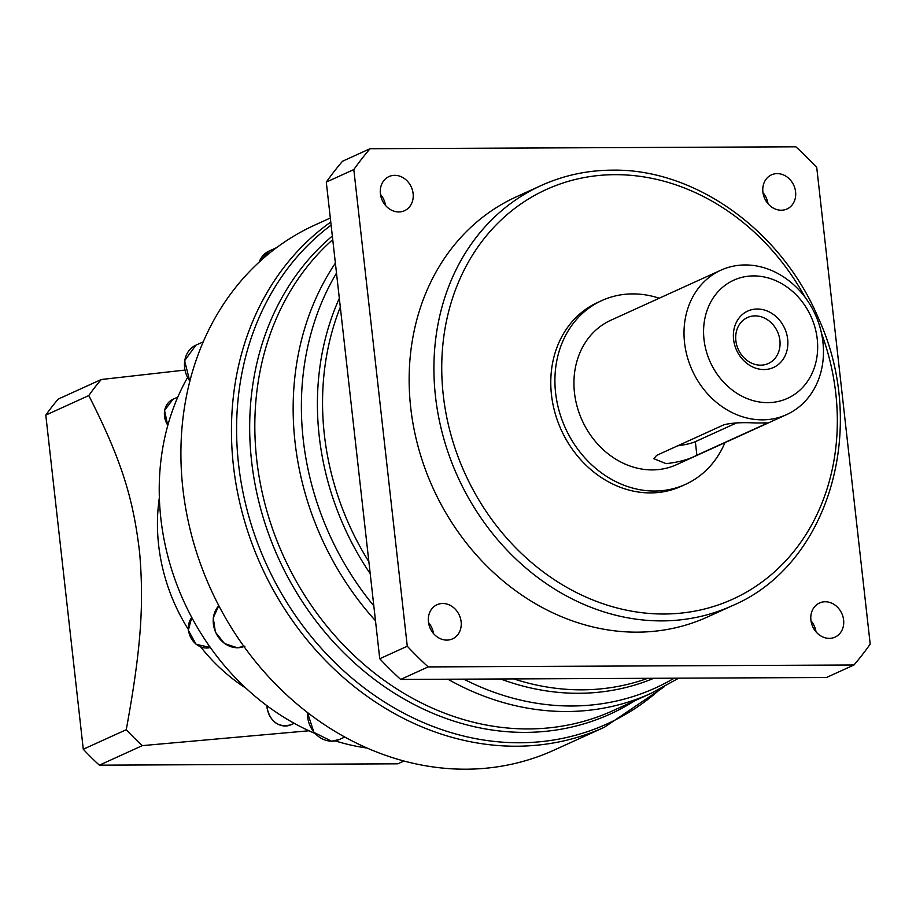 <?xml version="1.0" encoding="UTF-8"?>
<svg xmlns="http://www.w3.org/2000/svg" width="916" height="916" viewBox="0 0 916 916"><rect width="100%" height="100%" fill="white"/><g stroke="black" fill="none" stroke-linecap="round" stroke-linejoin="round"><path stroke-width="1.37" d="M367.121 748.074A238.011 202.722 -114.5 0 1 335.142 740.861M314.749 733.35A238.011 202.722 -114.5 0 1 187.482 377.644M330.768 222.05A288.494 245.717 65.5 0 0 250.457 539.329A288.494 245.717 65.5 0 0 516.624 746.219A288.494 245.717 65.5 0 0 604.457 727.212L553.905 750.193A288.494 245.717 -114.5 0 1 466.084 769.2A288.494 245.717 -114.5 0 1 192.829 539.868A288.494 245.717 -114.5 0 1 315.07 224.947L330.321 218.019M853.975 664.993L826.45 677.508L400.647 679.432A360.618 307.146 -114.5 0 1 379.751 658.741L326.291 182.089A360.618 307.146 -114.5 0 1 342.527 161.239L370.041 148.724A360.618 307.146 65.5 0 0 353.816 169.575L407.276 646.227A360.618 307.146 65.5 0 0 428.173 666.917L853.975 664.993A360.618 307.146 65.5 0 0 870.2 644.131L816.74 167.491A360.618 307.146 65.5 0 0 795.844 146.8L370.041 148.724M767.986 203.684A18.755 15.973 65.5 0 0 762.971 192.658M385.499 205.413A18.755 15.973 65.5 0 0 380.483 194.387M433.52 633.563A18.755 15.973 65.5 0 0 428.516 622.548M816.007 631.834A18.755 15.973 65.5 0 0 810.992 620.819M829.312 638.372A18.755 15.973 -114.5 0 1 811.553 623.464A18.755 15.973 -114.5 0 1 819.499 603.003A18.755 15.973 -114.5 0 1 825.213 601.766A18.755 15.973 -114.5 0 1 842.972 616.674A18.755 15.973 -114.5 0 1 835.026 637.135A18.755 15.973 -114.5 0 1 829.312 638.372M777.18 173.605A18.755 15.973 -114.5 0 1 794.939 188.513A18.755 15.973 -114.5 0 1 786.993 208.985A18.755 15.973 -114.5 0 1 781.291 210.222A18.755 15.973 -114.5 0 1 763.532 195.314A18.755 15.973 -114.5 0 1 771.478 174.841A18.755 15.973 -114.5 0 1 777.18 173.605M394.704 175.334A18.755 15.973 -114.5 0 1 412.463 190.242A18.755 15.973 -114.5 0 1 404.517 210.714A18.755 15.973 -114.5 0 1 398.804 211.951A18.755 15.973 -114.5 0 1 381.045 197.043A18.755 15.973 -114.5 0 1 388.991 176.57A18.755 15.973 -114.5 0 1 394.704 175.334M442.726 603.495A18.755 15.973 -114.5 0 1 460.485 618.403A18.755 15.973 -114.5 0 1 452.538 638.864A18.755 15.973 -114.5 0 1 446.836 640.101A18.755 15.973 -114.5 0 1 429.066 625.193A18.755 15.973 -114.5 0 1 437.012 604.732A18.755 15.973 -114.5 0 1 442.726 603.495M707.541 616.96A230.798 196.574 -114.5 0 1 637.284 632.154A230.798 196.574 -114.5 0 1 418.681 448.691A230.798 196.574 -114.5 0 1 516.475 196.757L541.241 185.49A230.798 196.574 65.5 0 0 443.447 437.424A230.798 196.574 65.5 0 0 662.05 620.899A230.798 196.574 65.5 0 0 732.308 605.694L707.541 616.96M685.454 484.381L681.321 486.259A100.978 86.001 -114.5 0 1 650.589 492.911A100.978 86.001 -114.5 0 1 554.947 412.647A100.978 86.001 -114.5 0 1 597.736 302.429L601.858 300.551A100.978 86.001 65.5 0 0 559.081 410.769A100.978 86.001 65.5 0 0 654.711 491.033A100.978 86.001 65.5 0 0 685.454 484.381A100.978 86.001 65.5 0 0 724.922 442.668M659.245 298.227A100.978 86.001 65.5 0 0 632.601 293.899A100.978 86.001 65.5 0 0 601.858 300.551M786.581 414.627L676.5 464.687A79.337 67.578 -114.5 0 1 652.341 469.908A79.337 67.578 -114.5 0 1 577.206 406.841A79.337 67.578 -114.5 0 1 610.823 320.245L720.903 270.186A79.337 67.578 65.5 0 0 687.286 356.782A79.337 67.578 65.5 0 0 762.433 419.849A79.337 67.578 65.5 0 0 786.581 414.627A79.337 67.578 65.5 0 0 820.198 328.02A79.337 67.578 65.5 0 0 745.063 264.953A79.337 67.578 65.5 0 0 720.903 270.186M755.551 422.986L767.196 422.906L764.299 424.543L696.87 455.206C689.107 459.385 678.859 462.202 666.104 463.656L653.898 458.721L656.612 455.389L724.041 424.726C732.056 422.826 742.555 422.242 755.551 422.986M753.524 275.911A64.91 55.292 65.5 0 0 704.015 339.538A64.91 55.292 65.5 0 0 767.734 402.639A64.91 55.292 65.5 0 0 817.232 339.023A64.91 55.292 65.5 0 0 753.524 275.911M787.668 339.16A31.018 26.415 -114.5 0 1 764.024 369.549A31.018 26.415 -114.5 0 1 733.579 339.401A31.018 26.415 -114.5 0 1 757.234 309.001A31.018 26.415 -114.5 0 1 787.668 339.16M779.894 340.431A25.247 21.503 -114.5 0 1 768.329 363.503A25.247 21.503 -114.5 0 1 735.857 340.626A25.247 21.503 -114.5 0 1 747.422 317.554A25.247 21.503 -114.5 0 1 779.894 340.431M736.659 422.871L695.347 441.661A23.083 4.317 173.6 0 1 677.691 445.806M407.276 646.227L379.751 658.741M400.647 679.432L428.173 666.917M326.291 182.089L353.816 169.575M403.979 761.036L397.853 763.818L99.363 765.169A253.881 216.233 -114.5 0 1 83.276 749.242L45.8 415.108A253.881 216.233 -114.5 0 1 58.292 399.055L101.275 379.51A253.881 216.233 65.5 0 0 88.783 395.563L45.8 415.108M88.783 395.563C123.294 463.324 133.667 501.796 139.69 553.195C143.675 601.72 141.98 644.223 126.259 729.697L83.276 749.242M126.259 729.697A253.881 216.233 65.5 0 0 142.335 745.624L99.363 765.169M308.944 730.773L142.335 745.624M101.275 379.51L184.814 370.087M246.072 688.294A173.101 147.43 -114.5 0 1 221.821 669.642A173.101 147.43 -114.5 0 1 200.707 646.959M188.249 629.326A173.101 147.43 -114.5 0 1 159.373 497.628M266.991 705.744L267.117 708.32C270.701 722.266 278.624 727.762 290.899 724.808A18.366 15.641 -114.5 0 1 267.289 708.171A18.366 15.641 -114.5 0 1 267.163 705.87M660.848 688.592A286.571 244.08 -114.5 0 1 519.853 742.773A286.571 244.08 -114.5 0 1 256.48 540.062A286.571 244.08 -114.5 0 1 331.123 225.118M332.336 236.019A278.888 237.542 65.5 0 0 271.479 541.608A278.888 237.542 65.5 0 0 525.36 732.388A278.888 237.542 65.5 0 0 634.868 700.706M385.189 203.73A278.888 237.542 65.5 0 0 384.422 204.05M381.159 197.421A286.571 244.08 -114.5 0 1 382.373 196.951M447.901 679.214A276.964 235.893 65.5 0 0 566.912 711.514A276.964 235.893 65.5 0 0 651.23 693.263L612.896 710.702A276.964 235.893 -114.5 0 1 528.578 728.941A276.964 235.893 -114.5 0 1 277.64 542.455A276.964 235.893 -114.5 0 1 332.748 239.614M335.382 263.144A276.964 235.893 65.5 0 0 375.503 620.785M674.199 678.195A273.861 233.259 -114.5 0 1 572.088 705.996A273.861 233.259 -114.5 0 1 463.84 679.145M373.831 605.888A273.861 233.259 -114.5 0 1 336.504 273.094M339.332 298.307A264.461 225.256 65.5 0 0 370.213 573.691M500.594 678.974A264.461 225.256 65.5 0 0 578.82 693.286A264.461 225.256 65.5 0 0 653.761 678.287M647.772 678.309A262.537 223.607 -114.5 0 1 582.049 689.828A262.537 223.607 -114.5 0 1 513.807 678.916M368.873 561.748A262.537 223.607 -114.5 0 1 340.317 307.146M805.175 297.368A225.027 191.662 65.5 0 0 614.888 174.67A225.027 191.662 65.5 0 0 443.287 395.231A225.027 191.662 65.5 0 0 664.169 614.006A225.027 191.662 65.5 0 0 821.492 333.252M764.093 422.78L764.299 424.543M696.87 455.206L695.347 441.661M167.834 425.333A18.366 15.641 -114.5 0 1 172.918 399.319L177.807 397.097M191.742 617.418L188.341 630.3L196.081 644.314L210.325 647.463A18.366 15.641 -114.5 0 1 188.513 630.139A18.366 15.641 -114.5 0 1 191.765 617.464M259.182 262.102A24.526 20.885 -114.5 0 1 269.144 251.018L276.735 247.572M189.887 381.136A24.526 20.885 -114.5 0 1 195.864 345.206L203.283 341.828M243.954 646.536A24.526 20.885 -114.5 0 1 237.45 647.749A24.526 20.885 -114.5 0 1 215.638 632.2A24.526 20.885 -114.5 0 1 218.809 605.694M307.433 712.511L313.948 732.434L331.615 741.204L339.241 739.555A24.526 20.885 -114.5 0 1 331.775 741.17A24.526 20.885 -114.5 0 1 307.593 712.625M290.899 724.808L294.208 723.308M381.4 195.543L380.735 195.784M663.986 686.931L604.457 727.212M678.699 678.172L651.23 693.263M541.241 185.49C563.512 175.425 587.133 170.307 612.106 170.158C695.278 168.533 781.657 230.752 818.377 318.092C869.089 428.322 828.648 565.126 732.308 605.694M167.765 425.596L164.548 410.471L172.918 399.319M259.022 262.251L269.144 251.018M189.83 381.388L184.62 360.709L195.864 345.206M244.916 646.135L237.301 647.784L224.5 643.524L215.409 632.212L213.233 617.899L218.798 605.671M339.241 739.555L344.76 737.048"/></g></svg>
